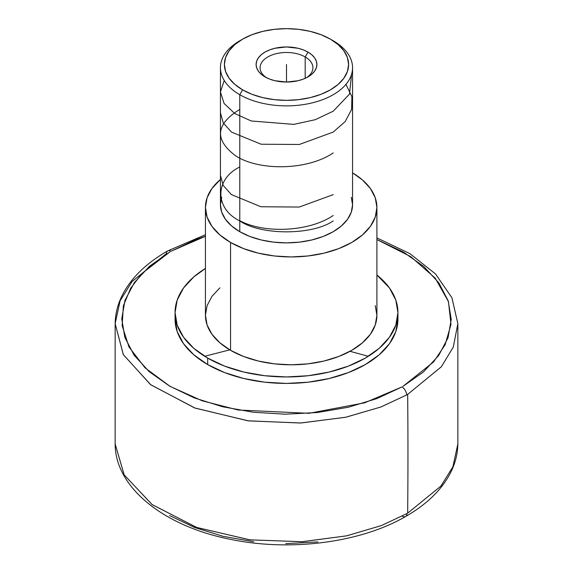 <?xml version="1.0" encoding="UTF-8"?>
<svg xmlns="http://www.w3.org/2000/svg" width="573" height="573" viewBox="0 0 573 573"><rect width="100%" height="100%" fill="white"/><g stroke="black" fill="none" stroke-linecap="round" stroke-linejoin="round"><path stroke-width="0.86" d="M115.152 323.645C115.323 313.273 117.995 303.217 123.166 293.476C132.198 276.852 147.06 262.663 167.76 250.895A6.604 3.782 60.4 0 1 171.019 251.246A6.604 3.782 -119.6 0 0 167.76 250.895A6.604 3.782 -119.6 0 0 166.385 253.86A171.356 98.928 0 0 0 165.332 254.462L132.105 281.508L120.129 300.732L115.152 323.645L115.152 443.968L124.198 474.931L152.217 504.655L196.904 527.525L250.1 539.866L302.215 541.714L346.751 535.812L381.468 525.541L406.952 513.558A6.604 3.789 60.3 0 1 405.584 516.524A6.604 3.789 -119.7 0 0 406.952 513.558L381.36 525.584L346.507 535.862L301.835 541.729L249.656 539.816L196.51 527.389L151.988 504.484L124.133 474.816L115.152 443.968C115.13 487.974 164.895 526.874 231.714 539.58C291.02 551.699 360.84 542.552 405.584 516.524C426.026 504.842 440.744 490.775 449.733 474.322C454.969 464.531 457.677 454.41 457.848 443.968L452.871 466.888L440.895 486.105L407.668 513.15A6605.888 3813.931 -120 0 0 407.668 394.374L441.346 366.784L453.286 347.102L457.848 323.645L453.3 347.066L441.382 366.734L407.668 394.374A171.356 98.928 180 0 1 406.615 394.976L380.909 406.98L345.877 417.216L300.954 422.996L248.481 420.883L195.157 408.119L150.749 384.784L123.388 354.723L115.152 323.645L123.295 354.558L150.413 384.533L194.576 407.912L247.815 420.797L300.388 423.024L345.512 417.294L380.744 407.038L406.615 394.976A6.604 3.782 -119.6 0 0 401.981 386.918A6.604 3.782 60.4 0 1 406.615 394.976A171.356 98.928 0 0 0 407.668 394.374A6605.888 3813.931 60 0 1 407.668 513.15A171.356 98.928 180 0 1 406.952 513.558A171.356 98.928 0 0 0 407.668 513.15L440.924 486.076L452.878 466.859L457.848 443.968L457.848 323.645L451.918 297.724L435.501 273.937L409.953 253.674L376.905 237.917M204.661 356.284L229.766 349.852L204.661 356.284M350.003 351.313L368.339 356.284L350.003 351.313M170.009 251.826L141.968 273.436L130.658 288.233L123.367 305.796L122.149 325.7L128.961 346.916L144.99 367.787L170.002 386.338L202.09 400.763L238.124 410.01L308.947 413.312L364.664 402.812L401.981 386.918L376.912 398.593L348.391 407.231L317.506 412.503L285.433 414.2L253.402 412.259L222.632 406.758L194.304 397.913L169.501 386.052L149.173 371.626L134.089 355.196L124.835 337.39L121.755 318.875L124.971 300.374L134.361 282.589L149.567 266.194L170.009 251.826M266.509 77.713A26.422 15.256 180 0 1 260.078 67.736A26.422 15.256 180 0 1 276.387 53.64A26.422 15.256 180 0 1 305.187 56.949L305.187 78.336L305.187 56.949A26.422 15.256 0 0 0 268.508 56.562A26.422 15.256 0 0 0 266.509 77.713M307.988 52.093L305.187 56.949L307.988 52.093L303.382 49.915L298.132 48.29L286.5 46.957L274.868 48.29L269.618 49.915L265.013 52.093L261.231 54.75L258.423 57.787L256.697 61.075L256.11 64.498L256.697 67.922L258.423 71.217L261.231 74.246L265.013 76.904A30.39 17.541 180 0 1 265.013 52.093A30.39 17.541 180 0 1 307.988 52.093A30.39 17.541 180 0 1 307.988 76.904L311.769 74.246L314.577 71.217L316.303 67.922L316.89 64.498L316.303 61.075L314.577 57.787L311.769 54.75L307.988 52.093M242.594 39.15L251.998 34.695L262.735 31.379L274.388 29.338L286.5 28.65L298.612 29.338L310.265 31.379L321.002 34.695L330.406 39.15L338.127 44.587L343.872 50.782L347.403 57.508L348.599 64.498L347.403 71.496L343.872 78.222L338.127 84.417L330.406 89.854L321.002 94.309L310.265 97.625L298.612 99.659L286.5 100.354L274.388 99.659L262.735 97.625L251.998 94.309L242.594 89.854L234.873 84.417L229.128 78.222L225.597 71.496L224.401 64.498L225.597 57.508L229.128 50.782L234.873 44.587L242.594 39.15L239.786 40.769A66.06 38.14 0 0 0 239.786 94.703A66.06 38.14 180 0 1 220.44 67.736L220.44 204.74A66.06 38.14 0 0 0 239.786 231.707L239.786 94.703L242.594 89.854A62.099 35.848 180 0 1 242.594 39.15A62.099 35.848 180 0 1 330.406 39.15L333.214 40.769L330.406 39.15A62.099 35.848 180 0 1 330.406 89.854A62.099 35.848 180 0 1 242.594 89.854L239.786 94.703A66.06 38.14 0 0 0 333.214 94.703A66.06 38.14 0 0 0 333.214 40.769L333.214 40.769A66.06 38.14 180 0 1 352.56 67.736A66.06 38.14 180 0 1 311.776 102.975A66.06 38.14 180 0 1 239.786 94.703L239.786 231.707A66.06 38.14 0 0 0 311.776 239.972A66.06 38.14 0 0 0 352.56 204.74L351.292 212.175L347.532 219.33L341.429 225.927L333.214 231.707L323.201 236.448L311.776 239.972L299.385 242.143L286.5 242.873L273.615 242.143L261.224 239.972L249.799 236.448L239.786 231.707L231.571 225.927L225.468 219.33L221.708 212.175L220.44 204.74L221.708 197.298M219.889 287.811L211.96 296.363L207.082 305.653L205.435 315.308L207.082 324.963L211.96 334.252L219.889 342.804L230.547 350.311L230.547 242.436L243.539 248.589L258.359 253.166L274.446 255.981L291.17 256.933L307.894 255.981L323.981 253.166L338.801 248.589L351.793 242.436L362.458 234.93L370.38 226.378L375.258 217.088L376.905 207.433L375.258 197.778L370.38 188.488L362.458 179.936L352.56 172.881A85.735 49.5 180 0 1 376.905 207.433A85.735 49.5 180 0 1 323.981 253.166A85.735 49.5 180 0 1 230.547 242.436L230.547 350.311A85.735 49.5 0 0 0 323.981 361.04A85.735 49.5 0 0 0 376.905 315.308L375.258 305.653M175.202 315.852A111.441 64.341 0 0 0 175.059 319.082L177.2 331.638L183.539 343.707L193.839 354.83L207.698 364.578A111.441 64.341 0 0 0 329.146 378.524A111.441 64.341 0 0 0 397.941 319.082L397.941 312.614A111.441 64.341 180 0 1 329.146 372.056A111.441 64.341 180 0 1 207.698 358.104L207.698 364.578L224.587 372.579L243.854 378.524L264.762 382.184L286.5 383.423L308.238 382.184L329.146 378.524L348.413 372.579L365.302 364.578L379.161 354.83L389.461 343.707L395.8 331.638L397.941 319.082M397.941 312.614L395.8 300.059L389.461 287.99L376.905 274.99A111.441 64.341 180 0 1 397.941 312.614L395.8 325.163L389.461 337.232L379.161 348.355L365.302 358.104L348.413 366.111L329.146 372.056L308.238 375.716L286.5 376.948L264.762 375.716L243.854 372.056L224.587 366.111L207.698 358.104A111.441 64.341 180 0 1 175.059 312.614A111.441 64.341 180 0 1 205.435 268.458L193.839 276.866L183.539 287.99L177.2 300.059L175.059 312.614L177.2 325.163L183.539 337.232L193.839 348.355L207.698 358.104L207.698 364.578A111.441 64.341 0 0 1 175.059 319.082L175.059 312.614M402.991 386.338L433.603 361.914L445.114 344.788L450.987 324.404L448.437 301.599L435.229 278.17L410.777 256.64L376.905 239.571L403.499 252.12L423.827 266.538L438.911 282.969L448.165 300.782L451.245 319.29L448.029 337.791L438.639 355.575L423.433 371.97L402.991 386.338M171.019 251.246L196.088 239.571L205.435 236.277L171.019 251.246M205.435 207.433A85.735 49.5 180 0 1 220.44 179.456L211.96 188.488L207.082 197.778L205.435 207.433L207.082 217.088L211.96 226.378L219.889 234.93L230.547 242.436A85.735 49.5 180 0 1 205.435 207.433L205.435 315.308A85.735 49.5 0 0 0 230.547 350.311L243.539 356.463L258.359 361.04L274.446 363.855L291.17 364.808L307.894 363.855L323.981 361.04L338.801 356.463L351.793 350.311L362.458 342.804L370.38 334.252L375.258 324.963L376.905 315.308L376.905 207.433M402.31 516.18A6.604 3.789 -119.7 0 0 405.584 516.524M351.292 197.298L352.56 204.74L352.56 67.736M317.872 541.908L285.777 543.648M253.71 541.743L222.897 536.278L194.519 527.447L169.665 515.593M220.44 67.736A66.06 38.14 180 0 1 241.233 39.96M265.013 76.904L269.618 79.088L274.868 80.707L286.5 82.046L298.132 80.707L303.382 79.088L307.988 76.904A30.39 17.541 180 0 1 265.013 76.904M306.491 77.713A26.422 15.256 0 0 0 305.187 56.949A26.422 15.256 180 0 1 312.922 67.736A26.422 15.256 180 0 1 306.483 77.713M286.5 64.498L286.5 82.046L286.5 64.498M239.786 220.705C264.046 233.748 308.883 232.008 333.214 215.491M220.44 175.381L223.205 185.437L231.385 194.569L260.901 206.753L299.264 207.046L333.214 194.634M239.786 109.414C215.591 124.277 214.216 139.755 235.682 155.842C258.831 171.012 307.128 170.647 333.214 152.919M220.44 112.802L223.234 122.916L231.535 132.119L261.145 144.231L299.385 144.46L333.214 132.062L345.182 121.583L351.621 109.45L351.908 96.694L345.949 84.367M224.229 80.464L220.44 91.988L224.093 103.455L234.78 113.561L251.253 120.975L293.834 124.384L315.214 119.707L333.214 111.212L349.501 94.115L351.543 74.397M239.786 166.979C214.589 179.12 214.589 208.78 239.786 220.92C260.808 235.467 312.192 235.467 333.214 220.92M333.214 40.769L330.406 39.15M205.435 234.737L167.76 250.895"/></g></svg>

